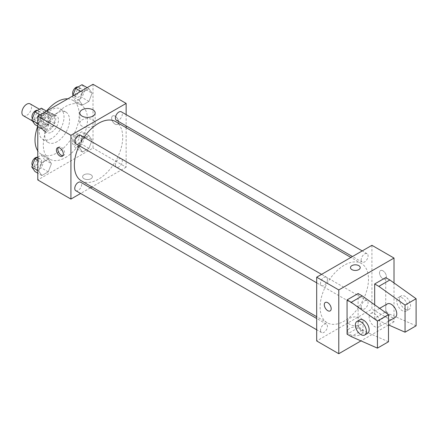 <?xml version="1.0" encoding="UTF-8"?>
<svg xmlns="http://www.w3.org/2000/svg" width="438" height="438" viewBox="0 0 438 438"><rect width="100%" height="100%" fill="white"/><g stroke="black" fill="none" stroke-linecap="round" stroke-linejoin="round"><path stroke-width="0.33" stroke-dasharray="2.19 1.64" d="M23.318 115.709A6.833 3.947 120 0 0 30.151 111.761A6.833 3.947 120 0 0 30.151 103.872M38.467 122.147A6.833 3.947 120 0 0 39.885 125.273A6.833 3.947 120 0 0 46.718 121.326A6.833 3.947 120 0 0 46.718 113.437A6.833 3.947 120 0 0 41.451 115.265A6.833 3.947 120 0 0 38.467 122.147M39.759 115.024L46.844 110.934A9.28 5.355 120 0 1 47.939 111.318A9.28 5.355 120 0 1 48.826 112.079L48.826 120.258A9.28 5.355 120 0 1 46.844 123.686L39.759 127.776A9.28 5.355 120 0 1 38.664 127.392A9.28 5.355 120 0 1 37.777 126.631L37.777 118.452A9.28 5.355 120 0 1 39.759 115.024L45.284 118.211L52.368 114.121L46.844 110.934M46.844 123.686L52.368 126.878L45.284 130.967L39.759 127.776M37.777 126.631L43.302 129.823L43.302 121.644L37.777 118.452M43.302 129.823A9.28 5.355 120 0 0 44.183 130.579A9.28 5.355 120 0 0 45.284 130.967M52.368 126.878A9.28 5.355 120 0 0 54.345 123.445L48.826 120.258M52.368 114.121A9.28 5.355 120 0 1 53.463 114.51A9.28 5.355 120 0 1 54.345 115.265L54.345 123.445M45.284 118.211A9.28 5.355 120 0 0 43.302 121.644M48.826 130.513A9.762 5.639 -60 0 1 43.942 131A9.762 5.639 -60 0 1 43.942 119.727A9.762 5.639 -60 0 1 53.704 114.088A9.762 5.639 -60 0 1 55.204 121.912A9.762 5.639 -60 0 1 48.826 130.513M51.585 132.112A9.762 5.639 120 0 0 57.964 123.505A9.762 5.639 120 0 0 56.469 115.681A9.762 5.639 120 0 0 48.947 118.298A9.762 5.639 120 0 0 44.681 128.126A9.762 5.639 120 0 0 46.702 132.594A9.762 5.639 120 0 0 51.585 132.112M54.345 115.265L48.826 112.079M51.585 138.485A17.575 10.145 -60 0 1 42.798 139.355A17.575 10.145 -60 0 1 42.798 119.065A17.575 10.145 -60 0 1 60.373 108.92A17.575 10.145 -60 0 1 63.067 123.001A17.575 10.145 -60 0 1 51.585 138.485M57.11 141.677A17.575 10.145 -60 0 1 48.322 142.547A17.575 10.145 -60 0 1 48.322 122.251A17.575 10.145 -60 0 1 65.897 112.106A17.575 10.145 -60 0 1 68.591 126.188A17.575 10.145 -60 0 1 57.11 141.677M67.802 98.829A31.24 18.04 -60 0 1 72.73 100.269A31.24 18.04 -60 0 1 77.521 125.306A31.24 18.04 -60 0 1 57.11 152.835A31.24 18.04 -60 0 1 41.49 154.384A31.24 18.04 -60 0 1 37.777 150.836M37.75 126.21A31.24 18.04 -60 0 1 46.461 111.121M65.393 157.62A31.24 18.04 120 0 0 85.804 130.086A31.24 18.04 120 0 0 81.014 105.054A31.24 18.04 120 0 0 56.94 113.426A31.24 18.04 120 0 0 43.302 144.863A31.24 18.04 120 0 0 49.773 159.164A31.24 18.04 120 0 0 65.393 157.62M92.095 140.16L88.909 148.378L82.53 152.063L79.338 147.524L82.53 139.306L88.909 135.627L92.095 140.16L88.909 148.378L82.53 152.063L79.338 147.524L82.53 139.306L88.909 135.627L92.095 140.16L85.191 136.174L82.005 144.392L75.626 148.077L72.434 143.538L75.626 135.32L82.005 131.641L85.191 136.174M92.095 93.223L88.909 101.441L82.53 105.125L79.338 100.587L82.53 92.369L88.909 88.69L92.095 93.223L88.909 101.441L82.53 105.125L79.338 100.587L82.53 92.369L88.909 88.69L92.095 93.223L85.191 89.237L82.005 97.455L75.626 101.14L72.434 96.601L72.659 96.026M93.009 84.282L93.009 148.055L37.777 179.941M51.449 163.631L48.257 171.849L41.878 175.529L38.692 170.995L41.878 162.777L48.257 159.093L51.449 163.631L48.257 171.849L41.878 175.529L38.692 170.995L41.878 162.777L48.257 159.093L51.449 163.631L44.545 159.646L41.353 167.864L34.974 171.543M51.449 116.694L48.257 124.912L41.878 128.591L38.692 124.058L41.878 115.84L48.257 112.155L51.449 116.694L48.257 124.912L41.878 128.591L38.692 124.058L41.878 115.84L48.257 112.155L51.449 116.694L44.545 112.708L41.353 120.926L34.974 124.606M126.144 127.682L126.144 167.185L93.009 148.055M126.144 167.185L91.936 186.938M90.376 187.836L80.614 193.47M84.036 178.742A4.884 2.82 0 0 0 89.352 179.356A4.884 2.82 0 0 0 92.369 176.749A4.884 2.82 0 0 0 87.485 173.935A4.884 2.82 0 0 0 82.601 176.749A4.884 2.82 0 0 0 84.036 178.742A4.884 2.82 0 0 0 89.352 179.35A4.884 2.82 0 0 0 92.369 176.749A4.884 2.82 0 0 0 87.485 173.93A4.884 2.82 0 0 0 82.601 176.749A4.884 2.82 0 0 0 84.036 178.742M81.424 180.867A34.208 19.754 120 0 0 115.637 161.118A34.208 19.754 120 0 0 115.637 121.616M84.041 137.236A34.208 19.754 120 0 0 79.158 145.695M126.144 114.608L126.144 125.887M116.415 120.264A4.884 2.82 120 0 0 121.299 117.45A4.884 2.82 120 0 0 121.299 111.81M115.402 164.967A4.884 2.82 120 0 0 116.415 167.201A4.884 2.82 120 0 0 121.299 164.387A4.884 2.82 120 0 0 121.299 158.748A4.884 2.82 120 0 0 117.532 160.056A4.884 2.82 120 0 0 115.402 164.967M75.763 190.672A4.884 2.82 120 0 0 80.647 187.853A4.884 2.82 120 0 0 80.647 182.219M80.647 135.282A4.884 2.82 -60 0 1 81.66 137.516A4.884 2.82 -60 0 1 79.53 142.427A4.884 2.82 -60 0 1 75.763 143.735M111.646 118.156A4.884 2.82 -120 0 0 113.776 123.073A4.884 2.82 -120 0 0 117.543 124.381A4.884 2.82 -120 0 0 117.543 118.742A4.884 2.82 -120 0 0 112.659 115.922A4.884 2.82 -120 0 0 111.646 118.156A4.884 2.82 -120 0 0 113.776 123.073A4.884 2.82 -120 0 0 117.537 124.381A4.884 2.82 -120 0 0 117.537 118.742A4.884 2.82 -120 0 0 112.659 115.922A4.884 2.82 -120 0 0 111.646 118.161M58.227 147.584A4.884 2.82 60 0 1 58.823 147.004A4.884 2.82 60 0 1 62.585 148.312A4.884 2.82 60 0 1 64.715 153.229A4.884 2.82 60 0 1 63.702 155.463A4.884 2.82 60 0 1 62.908 155.687M82.054 126.188A7.681 4.435 180 0 1 79.804 123.056A7.681 4.435 180 0 1 87.485 118.621A7.681 4.435 180 0 1 95.166 123.056A7.681 4.435 180 0 1 90.425 127.151A7.681 4.435 180 0 1 82.054 126.188M320.112 307.104A34.208 19.754 120 0 0 327.197 322.762A34.208 19.754 120 0 0 361.405 303.014A34.208 19.754 120 0 0 361.405 263.506A34.208 19.754 120 0 0 335.043 272.671A34.208 19.754 120 0 0 320.112 307.104M327.427 279.411A4.884 2.82 -60 0 1 325.297 284.322A4.884 2.82 -60 0 1 321.536 285.631A4.884 2.82 -60 0 1 321.536 279.991A4.884 2.82 -60 0 1 326.42 277.172A4.884 2.82 -60 0 1 327.427 279.411M361.175 306.863A4.884 2.82 120 0 0 362.188 309.097A4.884 2.82 120 0 0 367.066 306.277A4.884 2.82 120 0 0 367.066 300.643A4.884 2.82 120 0 0 363.305 301.952A4.884 2.82 120 0 0 361.175 306.863M320.523 330.334A4.884 2.82 120 0 0 321.536 332.568A4.884 2.82 120 0 0 326.42 329.748A4.884 2.82 120 0 0 326.42 324.109A4.884 2.82 120 0 0 322.658 325.418A4.884 2.82 120 0 0 320.523 330.334M361.175 259.926A4.884 2.82 120 0 0 362.188 262.159A4.884 2.82 120 0 0 367.066 259.34A4.884 2.82 120 0 0 367.066 253.706A4.884 2.82 120 0 0 363.305 255.015A4.884 2.82 120 0 0 361.175 259.926M371.917 245.307L371.917 309.08L316.685 340.967M349.918 334.533A7.681 4.435 0 0 0 358.284 335.497A7.681 4.435 0 0 0 363.025 331.402A7.681 4.435 0 0 0 355.349 326.967A7.681 4.435 0 0 0 347.668 331.402A7.681 4.435 0 0 0 349.918 334.533M394.008 282.943L394.008 321.831L371.917 309.08M394.008 321.831L388.61 324.952M388.484 325.023L360.994 340.895M349.918 324.459A7.681 4.435 180 0 1 347.668 321.322A7.681 4.435 180 0 1 355.349 316.888A7.681 4.435 180 0 1 363.025 321.322A7.681 4.435 180 0 1 358.284 325.418A7.681 4.435 180 0 1 349.918 324.459M382.96 270.815A4.884 2.82 -120 0 0 380.523 270.575A4.884 2.82 -120 0 0 380.523 276.208A4.884 2.82 -120 0 0 385.402 279.028A4.884 2.82 -120 0 0 386.152 275.113A4.884 2.82 -120 0 0 382.96 270.815A4.884 2.82 60 0 1 386.152 275.119A4.884 2.82 60 0 1 385.402 279.028A4.884 2.82 60 0 1 380.518 276.208A4.884 2.82 60 0 1 380.518 270.575A4.884 2.82 60 0 1 382.96 270.815M350.466 267.629L350.466 267.629A4.884 2.82 0 0 0 353.477 270.235A4.884 2.82 0 0 0 358.799 269.622A4.884 2.82 0 0 0 360.228 267.629L360.228 267.629M330.175 310.914L330.175 310.914A4.884 2.82 -120 0 0 330.175 305.275A4.884 2.82 -120 0 0 325.292 302.455L325.292 302.455M388.484 341.76L362.253 330.203L358.109 327.81L358.109 293.537M358.109 327.81L347.066 334.189M416.1 325.817L389.864 314.26L385.725 311.867L374.676 318.245L374.676 304.799M385.725 311.867L385.725 277.593M387.34 303.912A7.813 4.511 -120 0 0 385.725 307.487A7.813 4.511 -120 0 0 389.136 315.344A7.813 4.511 -120 0 0 395.153 317.435M374.676 318.245L378.821 320.638L388.484 324.897M369.157 317.052A7.813 4.511 60 0 1 370.772 313.477A7.813 4.511 60 0 1 376.79 315.568A7.813 4.511 60 0 1 380.2 323.43A7.813 4.511 60 0 1 378.585 327.005A7.813 4.511 60 0 1 372.563 324.908A7.813 4.511 60 0 1 369.157 317.052M367.537 333.378A7.813 4.511 60 0 1 363.633 332.995A7.813 4.511 60 0 1 358.53 326.113A7.813 4.511 60 0 1 359.729 319.855M407.816 307.487A7.813 4.511 60 0 1 406.196 311.062A7.813 4.511 60 0 1 402.292 310.673A7.813 4.511 60 0 1 397.189 303.791A7.813 4.511 60 0 1 398.388 297.533A7.813 4.511 60 0 1 404.405 299.625A7.813 4.511 60 0 1 407.816 307.487M405.051 309.08A7.813 4.511 -120 0 0 408.961 309.463A7.813 4.511 -120 0 0 408.961 300.446A7.813 4.511 -120 0 0 401.148 295.94A7.813 4.511 -120 0 0 399.954 302.198A7.813 4.511 -120 0 0 405.051 309.08M389.864 314.26L378.821 320.638M362.253 330.203L351.205 336.581M41.353 108.17L44.545 112.708M34.712 118.38A4.884 2.82 120 0 0 35.724 120.614A4.884 2.82 120 0 0 40.608 117.8A4.884 2.82 120 0 0 40.608 112.161A4.884 2.82 120 0 0 36.847 113.469A4.884 2.82 120 0 0 34.712 118.38M48.257 124.912L41.353 120.926M41.878 128.591L37.777 126.226M38.692 124.058L37.777 123.532M41.878 115.84L40.115 114.816M48.257 112.155L46.488 111.137M32.401 118.495A4.884 2.82 120 0 0 32.965 119.021A4.884 2.82 120 0 0 37.843 116.201A4.884 2.82 120 0 0 37.843 110.568A4.884 2.82 120 0 0 37.476 110.409M82.005 84.704L85.191 89.237M75.363 94.915A4.884 2.82 120 0 0 76.371 97.148A4.884 2.82 120 0 0 81.254 94.329A4.884 2.82 120 0 0 81.254 88.695A4.884 2.82 120 0 0 77.493 90.004A4.884 2.82 120 0 0 75.363 94.915M88.909 101.441L82.005 97.455M82.53 105.125L75.626 101.14M79.338 100.587L72.434 96.601M82.53 92.369L80.762 91.35M88.909 88.69L87.14 87.666M73.047 95.024A4.884 2.82 120 0 0 73.611 95.555A4.884 2.82 120 0 0 78.495 92.736A4.884 2.82 120 0 0 78.495 87.096A4.884 2.82 120 0 0 78.123 86.943M37.777 157.171L41.353 155.107L44.545 159.646M34.712 165.318A4.884 2.82 120 0 0 35.724 167.557A4.884 2.82 120 0 0 40.608 164.737A4.884 2.82 120 0 0 40.608 159.098A4.884 2.82 120 0 0 36.847 160.407A4.884 2.82 120 0 0 34.712 165.318M48.257 171.849L41.353 167.864M41.878 175.529L37.777 173.163M38.692 170.995L37.777 170.47M41.878 162.777L37.777 160.407M48.257 159.093L41.353 155.107M32.401 165.433A4.884 2.82 120 0 0 32.965 165.958A4.884 2.82 120 0 0 37.843 163.144A4.884 2.82 120 0 0 37.843 157.505A4.884 2.82 120 0 0 37.476 157.346M75.363 141.852A4.884 2.82 120 0 0 76.371 144.086A4.884 2.82 120 0 0 81.254 141.266A4.884 2.82 120 0 0 81.254 135.632A4.884 2.82 120 0 0 77.493 136.941A4.884 2.82 120 0 0 75.363 141.852M88.909 148.378L82.005 144.392M82.53 152.063L75.626 148.077M79.338 147.524L72.434 143.538M82.53 139.306L75.626 135.32M88.909 135.627L82.005 131.641M72.599 140.259A4.884 2.82 120 0 0 73.611 142.492A4.884 2.82 120 0 0 78.495 139.673A4.884 2.82 120 0 0 78.495 134.039A4.884 2.82 120 0 0 74.734 135.342A4.884 2.82 120 0 0 72.599 140.259M32.412 120.959L39.885 125.273M39.475 109.254L46.718 113.437M56.469 115.681L53.704 114.088M46.702 132.594L43.942 131M53.463 114.51L47.939 111.318M44.183 130.579L38.664 127.392M65.897 112.106L60.373 108.92M48.322 142.547L42.798 139.355M81.014 105.054L72.73 100.269M49.773 159.164L41.49 154.384M58.823 147.004L57.427 147.809M63.702 155.463L62.311 156.267M95.166 123.056L95.166 112.977M79.804 123.056L79.804 112.977M361.405 263.506L350.898 257.44M327.197 322.762L316.685 316.696M316.685 282.828L321.536 285.631M321.569 274.374L326.42 277.172M367.066 300.643L121.299 158.748M362.188 309.097L116.415 167.201M326.42 324.109L316.685 318.492M321.536 332.568L316.685 329.765M367.066 253.706L362.215 250.903M362.188 262.159L352.453 256.542M363.025 331.402L363.025 321.322M347.668 331.402L347.668 321.322M379.647 308.352L370.772 313.477M388.484 321.284L378.585 327.005M401.148 295.94L398.388 297.533M408.961 309.463L406.196 311.062M40.608 112.161L37.843 110.568M35.724 120.614L32.965 119.021M81.254 88.695L78.495 87.096M76.371 97.148L73.611 95.555M40.608 159.098L37.843 157.505M35.724 167.557L32.965 165.958M81.254 135.632L78.495 134.039M76.371 144.086L73.611 142.492"/><path stroke-width="0.66" d="M39.475 109.254L30.151 103.872A6.833 3.947 120 0 0 24.884 105.7A6.833 3.947 120 0 0 21.9 112.577A6.833 3.947 120 0 0 23.318 115.709L32.412 120.959M37.777 150.836A31.24 18.04 -60 0 1 37.75 126.21M46.461 111.121A31.24 18.04 -60 0 1 67.802 98.829M80.614 193.47L70.918 199.071L37.777 179.941L37.777 116.169L93.009 84.282L126.144 103.412L126.144 114.608M91.936 186.938L90.376 187.836M79.158 145.695A34.208 19.754 120 0 0 74.34 165.208A34.208 19.754 120 0 0 81.424 180.867L316.685 316.696M350.898 257.44L115.637 121.616A34.208 19.754 120 0 0 84.041 137.236M126.144 125.887L126.144 127.682M70.918 199.071L70.918 135.298L126.144 103.412M362.215 250.903L121.299 111.81A4.884 2.82 120 0 0 117.532 113.119A4.884 2.82 120 0 0 115.402 118.03A4.884 2.82 120 0 0 116.415 120.264L352.453 256.542M316.685 318.492L80.647 182.219A4.884 2.82 120 0 0 76.885 183.522A4.884 2.82 120 0 0 74.756 188.439A4.884 2.82 120 0 0 75.763 190.672L316.685 329.765M316.685 282.828L75.763 143.735A4.884 2.82 -60 0 1 75.763 138.096A4.884 2.82 -60 0 1 80.647 135.282L321.569 274.374M70.918 135.298L37.777 116.169M82.054 116.114A7.681 4.435 180 0 1 79.804 112.977A7.681 4.435 180 0 1 87.485 108.542A7.681 4.435 180 0 1 95.166 112.977A7.681 4.435 180 0 1 90.425 117.072A7.681 4.435 180 0 1 82.054 116.114M63.324 154.028A4.884 2.82 60 0 1 62.311 156.267A4.884 2.82 60 0 1 57.427 153.448A4.884 2.82 60 0 1 57.427 147.809A4.884 2.82 60 0 1 61.189 149.117A4.884 2.82 60 0 1 63.324 154.028M62.908 155.687A4.884 2.82 60 0 1 58.823 152.643A4.884 2.82 60 0 1 58.227 147.584M360.994 340.895L338.777 353.718L316.685 340.967L316.685 277.194L371.917 245.307L394.008 258.059L394.008 282.943M358.799 269.622A4.884 2.82 180 0 1 353.477 270.23A4.884 2.82 180 0 1 350.466 267.629A4.884 2.82 180 0 1 355.349 264.809A4.884 2.82 180 0 1 360.228 267.629A4.884 2.82 180 0 1 358.799 269.622M338.777 353.718L338.777 289.945L316.685 277.194M338.777 289.945L394.008 258.059M360.228 267.629A4.884 2.82 0 0 0 355.349 264.809A4.884 2.82 0 0 0 350.466 267.629M325.292 302.455A4.884 2.82 -120 0 0 324.547 306.37A4.884 2.82 -120 0 0 327.733 310.673A4.884 2.82 60 0 1 324.542 306.37A4.884 2.82 60 0 1 325.292 302.461A4.884 2.82 60 0 1 330.175 305.275A4.884 2.82 60 0 1 330.175 310.914A4.884 2.82 60 0 1 327.733 310.673A4.884 2.82 -120 0 0 330.175 310.914M347.066 334.189L347.066 299.91L351.205 302.302L377.441 321.038L377.441 348.139L351.205 336.581L347.066 334.189M377.441 348.139L388.484 341.76L388.484 314.659L362.253 295.924L358.109 293.537L347.066 299.91M374.676 304.799L374.676 283.966L385.725 277.593L389.864 279.981L416.1 298.716L416.1 325.817L405.051 332.196L405.051 305.094L378.821 286.359L374.676 283.966M388.484 321.284L395.153 317.435A7.813 4.511 -120 0 0 395.153 308.418A7.813 4.511 -120 0 0 387.34 303.912L379.647 308.352M388.484 324.897L405.051 332.196M356.965 321.448L359.729 319.855A7.813 4.511 60 0 1 367.537 324.361A7.813 4.511 60 0 1 367.537 333.378L364.777 334.977A7.813 4.511 60 0 1 360.868 334.588A7.813 4.511 60 0 1 355.765 327.706A7.813 4.511 60 0 1 356.965 321.448A7.813 4.511 60 0 1 364.777 325.954A7.813 4.511 60 0 1 364.777 334.977M416.1 298.716L405.051 305.094M388.484 314.659L377.441 321.038M389.864 279.981L378.821 286.359M362.253 295.924L351.205 302.302M37.777 126.226L34.974 124.606L31.788 120.072L34.974 111.854L41.353 108.17L46.488 111.137M37.777 123.532L31.788 120.072M40.115 114.816L34.974 111.854M37.476 110.409A4.884 2.82 120 0 0 33.857 112.123A4.884 2.82 120 0 0 31.952 116.787A4.884 2.82 120 0 0 32.401 118.495M72.659 96.026L75.626 88.383L82.005 84.704L87.14 87.666M80.762 91.35L75.626 88.383M78.123 86.943A4.884 2.82 120 0 0 74.509 88.651A4.884 2.82 120 0 0 72.599 93.321A4.884 2.82 120 0 0 73.047 95.024M37.777 173.163L34.974 171.543L31.788 167.009L34.974 158.791L37.777 157.171M37.777 170.47L31.788 167.009M37.777 160.407L34.974 158.791M37.476 157.346A4.884 2.82 120 0 0 33.857 159.06A4.884 2.82 120 0 0 31.952 163.724A4.884 2.82 120 0 0 32.401 165.433"/></g></svg>
